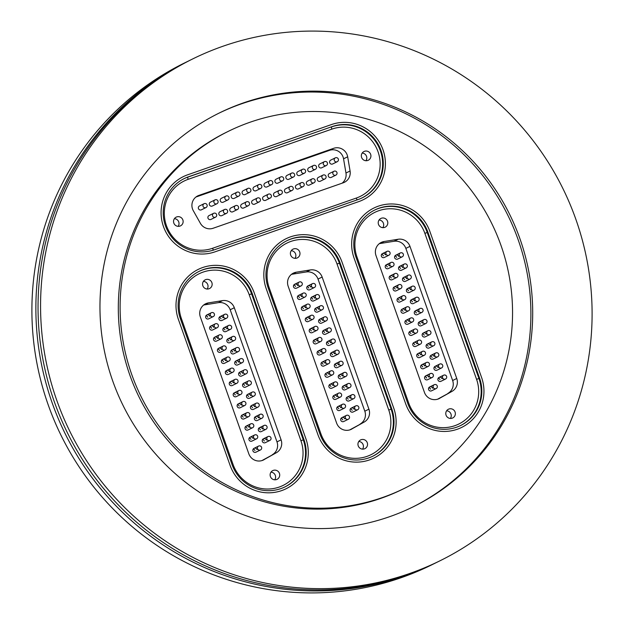 <?xml version="1.0" encoding="UTF-8"?>
<svg xmlns="http://www.w3.org/2000/svg" width="624" height="624" viewBox="0 0 624 624"><rect width="100%" height="100%" fill="white"/><g stroke="black" fill="none" stroke-linecap="round" stroke-linejoin="round"><path stroke-width="0.94" d="M436.34 562.575A279.731 274.802 -116.2 0 1 435.263 563.113A279.731 274.802 -116.2 0 1 52.151 402.839A279.731 274.802 -116.2 0 1 188.019 61.246A279.731 274.802 -116.2 0 1 189.103 60.715M383.027 149.838A40.888 40.162 63.8 0 0 331.461 124.558L187.746 174.767A40.888 40.162 63.8 0 0 183.316 176.623A40.888 40.162 63.8 0 0 164.346 228.829A40.888 40.162 63.8 0 0 215.03 251.831L358.745 201.614A40.888 40.162 63.8 0 0 363.168 199.766A40.888 40.162 63.8 0 0 383.027 149.838M131.695 374.377A199.04 195.53 -116.2 0 1 228.368 131.313A199.04 195.53 -116.2 0 1 500.971 245.357A199.04 195.53 -116.2 0 1 404.297 488.413A199.04 195.53 -116.2 0 1 131.695 374.377M404.297 488.413L402.488 489.302A199.04 195.53 -116.2 0 1 129.893 375.266A199.04 195.53 -116.2 0 1 226.567 132.202L228.368 131.313M218.431 113.428A219.484 215.608 -116.2 0 1 518.123 239.624A219.484 215.608 -116.2 0 1 412.425 507.195M519.932 238.735A219.484 215.608 -116.2 0 1 413.33 506.75A219.484 215.608 -116.2 0 1 112.733 380.999A219.484 215.608 -116.2 0 1 219.336 112.975A219.484 215.608 -116.2 0 1 519.932 238.735M56.846 400.53A279.731 274.802 -116.2 0 1 192.707 58.929A279.731 274.802 -116.2 0 1 575.819 219.203A279.731 274.802 -116.2 0 1 439.951 560.804A279.731 274.802 -116.2 0 1 56.846 400.53M439.951 560.804L437.424 562.045A279.731 274.802 -116.2 0 1 54.319 401.77A279.731 274.802 -116.2 0 1 190.18 60.177L192.707 58.929M435.263 563.113L431.293 565.071A279.731 274.802 -116.2 0 1 48.181 404.797A279.731 274.802 -116.2 0 1 184.049 63.196L188.019 61.246M230.077 465.332A40.888 40.162 63.8 0 0 286.065 488.756A40.888 40.162 63.8 0 0 305.924 438.836L254.225 292.828A40.888 40.162 63.8 0 0 198.229 269.404A40.888 40.162 63.8 0 0 178.37 319.324L230.077 465.332L178.37 319.324A40.888 40.162 -116.2 0 1 198.229 269.404A40.888 40.162 -116.2 0 1 254.225 292.828L305.924 438.836A40.888 40.162 -116.2 0 1 286.065 488.756A40.888 40.162 -116.2 0 1 230.077 465.332M317.905 434.647A40.888 40.162 63.8 0 0 373.893 458.071A40.888 40.162 63.8 0 0 393.752 408.151L342.046 262.142A40.888 40.162 63.8 0 0 286.057 238.719A40.888 40.162 63.8 0 0 266.198 288.639L317.905 434.647L266.198 288.639A40.888 40.162 -116.2 0 1 286.057 238.719A40.888 40.162 -116.2 0 1 342.046 262.142L393.752 408.151A40.888 40.162 -116.2 0 1 373.893 458.071A40.888 40.162 -116.2 0 1 317.905 434.647M405.733 403.962A40.888 40.162 63.8 0 0 461.721 427.385A40.888 40.162 63.8 0 0 481.58 377.465L429.874 231.457A40.888 40.162 63.8 0 0 373.885 208.034A40.888 40.162 63.8 0 0 354.026 257.954L405.733 403.962L354.026 257.954A40.888 40.162 -116.2 0 1 373.885 208.034A40.888 40.162 -116.2 0 1 429.874 231.457L481.58 377.465A40.888 40.162 -116.2 0 1 461.721 427.385A40.888 40.162 -116.2 0 1 405.733 403.962M438.173 378.238A2.153 2.114 -116.2 0 1 439.967 379.673M441.987 378.674A2.153 2.114 63.8 0 0 439.039 377.442A2.153 2.114 63.8 0 0 437.993 380.071A2.153 2.114 63.8 0 0 440.942 381.303L445.52 379.049A2.153 2.114 -116.2 0 1 442.962 378.487A2.153 2.114 -116.2 0 1 443.625 375.188A2.153 2.114 -116.2 0 1 446.183 375.749M434.242 367.13A2.153 2.114 -116.2 0 1 436.028 368.558M438.048 367.567A2.153 2.114 63.8 0 0 435.1 366.335A2.153 2.114 63.8 0 0 434.054 368.963A2.153 2.114 63.8 0 0 437.003 370.196L441.589 367.934A2.153 2.114 -116.2 0 1 439.023 367.372A2.153 2.114 -116.2 0 1 439.686 364.073A2.153 2.114 -116.2 0 1 442.252 364.634M430.303 356.015A2.153 2.114 -116.2 0 1 432.097 357.451M434.117 356.452A2.153 2.114 63.8 0 0 431.168 355.22A2.153 2.114 63.8 0 0 430.123 357.848A2.153 2.114 63.8 0 0 433.072 359.081L437.65 356.819A2.153 2.114 -116.2 0 1 435.092 356.257A2.153 2.114 -116.2 0 1 435.755 352.958A2.153 2.114 -116.2 0 1 438.313 353.519M426.371 344.9A2.153 2.114 -116.2 0 1 428.158 346.336M430.178 345.337A2.153 2.114 63.8 0 0 427.229 344.105A2.153 2.114 63.8 0 0 426.184 346.733A2.153 2.114 63.8 0 0 429.133 347.966L433.719 345.712A2.153 2.114 -116.2 0 1 431.153 345.15A2.153 2.114 -116.2 0 1 431.816 341.851A2.153 2.114 -116.2 0 1 434.382 342.404M422.432 333.785A2.153 2.114 -116.2 0 1 424.226 335.221M426.247 334.23A2.153 2.114 63.8 0 0 423.298 332.998A2.153 2.114 63.8 0 0 422.253 335.618A2.153 2.114 63.8 0 0 425.201 336.851L429.78 334.597A2.153 2.114 -116.2 0 1 427.222 334.035A2.153 2.114 -116.2 0 1 427.885 330.736A2.153 2.114 -116.2 0 1 430.443 331.297M394.883 255.996A2.153 2.114 -116.2 0 1 396.677 257.431M398.697 256.441A2.153 2.114 63.8 0 0 395.749 255.208A2.153 2.114 63.8 0 0 394.703 257.829A2.153 2.114 63.8 0 0 397.652 259.061L402.238 256.807A2.153 2.114 -116.2 0 1 399.672 256.246A2.153 2.114 -116.2 0 1 400.335 252.946A2.153 2.114 -116.2 0 1 402.901 253.508M398.822 267.111A2.153 2.114 -116.2 0 1 400.608 268.546M402.636 267.548A2.153 2.114 63.8 0 0 399.688 266.315A2.153 2.114 63.8 0 0 398.642 268.944A2.153 2.114 63.8 0 0 401.591 270.176L406.169 267.922A2.153 2.114 -116.2 0 1 403.611 267.361A2.153 2.114 -116.2 0 1 404.274 264.061A2.153 2.114 -116.2 0 1 406.832 264.623M402.753 278.226A2.153 2.114 -116.2 0 1 404.547 279.661M406.567 278.663A2.153 2.114 63.8 0 0 403.619 277.43A2.153 2.114 63.8 0 0 402.574 280.059A2.153 2.114 63.8 0 0 405.522 281.291L410.108 279.029A2.153 2.114 -116.2 0 1 407.542 278.476A2.153 2.114 -116.2 0 1 408.205 275.168A2.153 2.114 -116.2 0 1 410.771 275.73M406.692 289.341A2.153 2.114 -116.2 0 1 408.478 290.768M410.506 289.778A2.153 2.114 63.8 0 0 407.558 288.545A2.153 2.114 63.8 0 0 406.513 291.174A2.153 2.114 63.8 0 0 409.461 292.406L414.04 290.144A2.153 2.114 -116.2 0 1 411.481 289.583A2.153 2.114 -116.2 0 1 412.144 286.283A2.153 2.114 -116.2 0 1 414.703 286.845M410.631 300.448A2.153 2.114 -116.2 0 1 412.417 301.883M414.437 300.885A2.153 2.114 63.8 0 0 411.489 299.653A2.153 2.114 63.8 0 0 410.444 302.281A2.153 2.114 63.8 0 0 413.392 303.514L417.979 301.259A2.153 2.114 -116.2 0 1 415.412 300.698A2.153 2.114 -116.2 0 1 416.075 297.398A2.153 2.114 -116.2 0 1 418.642 297.96M414.562 311.563A2.153 2.114 -116.2 0 1 416.356 312.998M418.376 312A2.153 2.114 63.8 0 0 415.428 310.768A2.153 2.114 63.8 0 0 414.383 313.396A2.153 2.114 63.8 0 0 417.331 314.629L421.91 312.367A2.153 2.114 -116.2 0 1 419.351 311.813A2.153 2.114 -116.2 0 1 420.014 308.513A2.153 2.114 -116.2 0 1 422.573 309.067M418.501 322.678A2.153 2.114 -116.2 0 1 420.287 324.113M422.308 323.115A2.153 2.114 63.8 0 0 419.359 321.883A2.153 2.114 63.8 0 0 418.314 324.511A2.153 2.114 63.8 0 0 421.262 325.744L425.849 323.482A2.153 2.114 -116.2 0 1 423.283 322.92A2.153 2.114 -116.2 0 1 423.946 319.621A2.153 2.114 -116.2 0 1 426.512 320.182M428.805 387.754A2.153 2.114 -116.2 0 1 430.591 389.189M432.611 388.198A2.153 2.114 63.8 0 0 429.671 386.966A2.153 2.114 63.8 0 0 428.626 389.587A2.153 2.114 63.8 0 0 431.566 390.819L436.153 388.565A2.153 2.114 -116.2 0 1 433.079 386.537A2.153 2.114 -116.2 0 1 436.262 384.79M424.866 376.646A2.153 2.114 -116.2 0 1 426.66 378.082M428.68 377.083A2.153 2.114 63.8 0 0 425.732 375.851A2.153 2.114 63.8 0 0 424.687 378.479A2.153 2.114 63.8 0 0 427.635 379.712L432.221 377.45A2.153 2.114 -116.2 0 1 429.148 375.43A2.153 2.114 -116.2 0 1 432.331 373.682M420.935 365.531A2.153 2.114 -116.2 0 1 422.721 366.967M424.741 365.968A2.153 2.114 63.8 0 0 421.801 364.736A2.153 2.114 63.8 0 0 420.755 367.364A2.153 2.114 63.8 0 0 423.696 368.597L428.282 366.343A2.153 2.114 -116.2 0 1 425.209 364.315A2.153 2.114 -116.2 0 1 428.392 362.567M416.996 354.416A2.153 2.114 -116.2 0 1 418.79 355.852M420.81 354.853A2.153 2.114 63.8 0 0 417.862 353.621A2.153 2.114 63.8 0 0 416.816 356.249A2.153 2.114 63.8 0 0 419.765 357.482L424.351 355.228A2.153 2.114 -116.2 0 1 421.278 353.2A2.153 2.114 -116.2 0 1 424.46 351.452M413.065 343.309A2.153 2.114 -116.2 0 1 414.851 344.737M416.871 343.746A2.153 2.114 63.8 0 0 413.93 342.514A2.153 2.114 63.8 0 0 412.885 345.142A2.153 2.114 63.8 0 0 415.826 346.375L420.412 344.113A2.153 2.114 -116.2 0 1 417.339 342.092A2.153 2.114 -116.2 0 1 420.521 340.345M409.126 332.194A2.153 2.114 -116.2 0 1 410.92 333.629M412.94 332.631A2.153 2.114 63.8 0 0 409.991 331.399A2.153 2.114 63.8 0 0 408.946 334.027A2.153 2.114 63.8 0 0 411.895 335.26L416.481 332.998A2.153 2.114 -116.2 0 1 413.408 330.977A2.153 2.114 -116.2 0 1 416.59 329.23M381.584 254.405A2.153 2.114 -116.2 0 1 383.37 255.84M385.39 254.842A2.153 2.114 63.8 0 0 382.442 253.609A2.153 2.114 63.8 0 0 381.397 256.238A2.153 2.114 63.8 0 0 384.345 257.47L388.931 255.208A2.153 2.114 -116.2 0 1 385.858 253.188A2.153 2.114 -116.2 0 1 389.041 251.441M385.515 265.52A2.153 2.114 -116.2 0 1 387.309 266.947M389.329 265.957A2.153 2.114 63.8 0 0 386.381 264.724A2.153 2.114 63.8 0 0 385.336 267.353A2.153 2.114 63.8 0 0 388.284 268.585L392.87 266.323A2.153 2.114 -116.2 0 1 389.797 264.303A2.153 2.114 -116.2 0 1 392.98 262.556M389.454 276.627A2.153 2.114 -116.2 0 1 391.24 278.062M393.26 277.072A2.153 2.114 63.8 0 0 390.32 275.831A2.153 2.114 63.8 0 0 389.275 278.46A2.153 2.114 63.8 0 0 392.215 279.692L396.802 277.438A2.153 2.114 -116.2 0 1 393.728 275.41A2.153 2.114 -116.2 0 1 396.911 273.663M393.385 287.742A2.153 2.114 -116.2 0 1 395.179 289.177M397.199 288.179A2.153 2.114 63.8 0 0 394.251 286.946A2.153 2.114 63.8 0 0 393.206 289.575A2.153 2.114 63.8 0 0 396.154 290.807L400.741 288.553A2.153 2.114 -116.2 0 1 397.667 286.525A2.153 2.114 -116.2 0 1 400.85 284.778M397.324 298.857A2.153 2.114 -116.2 0 1 399.11 300.292M401.131 299.294A2.153 2.114 63.8 0 0 398.19 298.061A2.153 2.114 63.8 0 0 397.145 300.69A2.153 2.114 63.8 0 0 400.085 301.922L404.672 299.66A2.153 2.114 -116.2 0 1 401.599 297.64A2.153 2.114 -116.2 0 1 404.781 295.893M401.255 309.964A2.153 2.114 -116.2 0 1 403.049 311.399M405.07 310.409A2.153 2.114 63.8 0 0 402.121 309.176A2.153 2.114 63.8 0 0 401.076 311.797A2.153 2.114 63.8 0 0 404.024 313.037L408.611 310.775A2.153 2.114 -116.2 0 1 405.538 308.747A2.153 2.114 -116.2 0 1 408.72 307M405.194 321.079A2.153 2.114 -116.2 0 1 406.981 322.514M409.001 321.516A2.153 2.114 63.8 0 0 406.06 320.284A2.153 2.114 63.8 0 0 405.015 322.912A2.153 2.114 63.8 0 0 407.956 324.145L412.542 321.89A2.153 2.114 -116.2 0 1 409.469 319.862A2.153 2.114 -116.2 0 1 412.651 318.115M455.083 412.019A4.859 4.774 63.8 0 0 448.422 409.235A4.859 4.774 63.8 0 0 446.059 415.178A4.859 4.774 63.8 0 0 452.72 417.963A4.859 4.774 63.8 0 0 455.083 412.019M450.395 418.439A4.859 4.774 63.8 0 0 446.628 410.787M387.52 221.239A4.859 4.774 63.8 0 0 380.866 218.455A4.859 4.774 63.8 0 0 378.503 224.39A4.859 4.774 63.8 0 0 385.164 227.183A4.859 4.774 63.8 0 0 387.52 221.239M382.84 227.659A4.859 4.774 63.8 0 0 379.072 220.007M398.182 239.249L384.173 241.496L380.055 243.524L394.064 241.277L398.182 239.249A10.756 10.569 -116.2 0 1 409.968 246.355L405.85 248.383L452.642 380.507L456.752 378.479L409.968 246.355M456.752 378.479A10.756 10.569 -116.2 0 1 452.041 391.349L437.58 399.22M438.656 398.83L452.041 391.349M439.702 398.315A10.756 10.569 -116.2 0 1 424.453 392.418L375.991 255.575A10.756 10.569 -116.2 0 1 384.173 241.496M479.583 378.16A38.735 38.048 -116.2 0 1 460.769 425.459A38.735 38.048 -116.2 0 1 407.722 403.268L356.023 257.26A38.735 38.048 -116.2 0 1 374.837 209.96A38.735 38.048 -116.2 0 1 427.877 232.151L479.583 378.16L478.936 378.479A38.735 38.048 -116.2 0 1 460.442 425.615M405.85 248.383A10.756 10.569 63.8 0 0 394.064 241.277M380.055 243.524A10.756 10.569 63.8 0 0 379.275 243.68M447.923 393.377A10.756 10.569 63.8 0 0 452.642 380.507M210.717 219.523A2.153 2.114 63.8 0 0 210.951 219.43L215.53 217.168A2.153 2.114 -116.2 0 1 213.205 213.587A2.153 2.114 -116.2 0 1 213.634 213.307L209.048 215.569A2.153 2.114 63.8 0 0 208.049 218.314A2.153 2.114 63.8 0 0 210.717 219.523M221.653 215.701A2.153 2.114 63.8 0 0 221.887 215.608L226.473 213.346A2.153 2.114 -116.2 0 1 224.141 209.765A2.153 2.114 -116.2 0 1 224.57 209.485L219.983 211.747A2.153 2.114 63.8 0 0 218.985 214.492A2.153 2.114 63.8 0 0 221.653 215.701M232.596 211.879A2.153 2.114 63.8 0 0 232.822 211.786L237.409 209.524A2.153 2.114 -116.2 0 1 235.084 205.943A2.153 2.114 -116.2 0 1 235.505 205.663L230.927 207.925A2.153 2.114 63.8 0 0 229.928 210.67A2.153 2.114 63.8 0 0 232.596 211.879M243.532 208.057A2.153 2.114 63.8 0 0 243.766 207.964L248.344 205.702A2.153 2.114 -116.2 0 1 246.02 202.121A2.153 2.114 -116.2 0 1 246.449 201.841L241.862 204.103A2.153 2.114 63.8 0 0 240.864 206.848A2.153 2.114 63.8 0 0 243.532 208.057M254.467 204.235A2.153 2.114 63.8 0 0 254.701 204.142L259.288 201.88A2.153 2.114 -116.2 0 1 256.955 198.299A2.153 2.114 -116.2 0 1 257.384 198.019L252.798 200.281A2.153 2.114 63.8 0 0 251.8 203.026A2.153 2.114 63.8 0 0 254.467 204.235M331.04 177.489A2.153 2.114 63.8 0 0 331.274 177.388L335.852 175.133A2.153 2.114 -116.2 0 1 333.528 171.553A2.153 2.114 -116.2 0 1 333.957 171.272L329.371 173.527A2.153 2.114 63.8 0 0 328.372 176.28A2.153 2.114 63.8 0 0 331.04 177.489M320.096 181.311A2.153 2.114 63.8 0 0 320.33 181.21L324.917 178.955A2.153 2.114 -116.2 0 1 322.585 175.375A2.153 2.114 -116.2 0 1 323.014 175.094L318.427 177.349A2.153 2.114 63.8 0 0 317.429 180.094A2.153 2.114 63.8 0 0 320.096 181.311M309.161 185.133A2.153 2.114 63.8 0 0 309.395 185.032L313.981 182.777A2.153 2.114 -116.2 0 1 311.649 179.197A2.153 2.114 -116.2 0 1 312.078 178.916L307.492 181.171A2.153 2.114 63.8 0 0 306.493 183.916A2.153 2.114 63.8 0 0 309.161 185.133M298.225 188.955A2.153 2.114 63.8 0 0 298.459 188.854L303.038 186.599A2.153 2.114 -116.2 0 1 300.713 183.019A2.153 2.114 -116.2 0 1 301.135 182.738L296.556 184.993A2.153 2.114 63.8 0 0 295.558 187.738A2.153 2.114 63.8 0 0 298.225 188.955M287.282 192.777A2.153 2.114 63.8 0 0 287.516 192.676L292.102 190.421A2.153 2.114 -116.2 0 1 289.77 186.841A2.153 2.114 -116.2 0 1 290.199 186.56L285.613 188.815A2.153 2.114 63.8 0 0 284.614 191.56A2.153 2.114 63.8 0 0 287.282 192.777M276.346 196.599A2.153 2.114 63.8 0 0 276.58 196.498L281.167 194.236A2.153 2.114 -116.2 0 1 278.834 190.655A2.153 2.114 -116.2 0 1 279.263 190.382L274.677 192.637A2.153 2.114 63.8 0 0 273.679 195.382A2.153 2.114 63.8 0 0 276.346 196.599M265.411 200.413A2.153 2.114 63.8 0 0 265.645 200.32L270.223 198.058A2.153 2.114 -116.2 0 1 267.899 194.477A2.153 2.114 -116.2 0 1 268.32 194.197L263.741 196.459A2.153 2.114 63.8 0 0 262.743 199.204A2.153 2.114 63.8 0 0 265.411 200.413M201.17 209.921A2.153 2.114 63.8 0 0 201.404 209.82L205.982 207.566A2.153 2.114 -116.2 0 1 203.198 204.532A2.153 2.114 -116.2 0 1 204.079 203.705L199.501 205.959A2.153 2.114 63.8 0 0 198.502 208.705A2.153 2.114 63.8 0 0 201.17 209.921M212.105 206.099A2.153 2.114 63.8 0 0 212.339 205.998L216.926 203.744A2.153 2.114 -116.2 0 1 214.133 200.71A2.153 2.114 -116.2 0 1 215.023 199.883L210.436 202.137A2.153 2.114 63.8 0 0 209.438 204.883A2.153 2.114 63.8 0 0 212.105 206.099M223.041 202.277A2.153 2.114 63.8 0 0 223.275 202.176L227.861 199.922A2.153 2.114 -116.2 0 1 225.077 196.888A2.153 2.114 -116.2 0 1 225.958 196.061L221.372 198.315A2.153 2.114 63.8 0 0 220.373 201.061A2.153 2.114 63.8 0 0 223.041 202.277M233.984 198.455A2.153 2.114 63.8 0 0 234.218 198.354L238.797 196.1A2.153 2.114 -116.2 0 1 236.012 193.066A2.153 2.114 -116.2 0 1 236.902 192.239L232.315 194.493A2.153 2.114 63.8 0 0 231.317 197.239A2.153 2.114 63.8 0 0 233.984 198.455M244.92 194.633A2.153 2.114 63.8 0 0 245.154 194.532L249.74 192.278A2.153 2.114 -116.2 0 1 246.948 189.244A2.153 2.114 -116.2 0 1 247.837 188.417L243.251 190.671A2.153 2.114 63.8 0 0 242.252 193.424A2.153 2.114 63.8 0 0 244.92 194.633M255.863 190.811A2.153 2.114 63.8 0 0 256.09 190.71L260.676 188.456A2.153 2.114 -116.2 0 1 257.891 185.422A2.153 2.114 -116.2 0 1 258.773 184.595L254.194 186.849A2.153 2.114 63.8 0 0 253.196 189.602A2.153 2.114 63.8 0 0 255.863 190.811M332.428 164.057A2.153 2.114 63.8 0 0 332.662 163.964L337.249 161.702A2.153 2.114 -116.2 0 1 334.456 158.675A2.153 2.114 -116.2 0 1 335.345 157.841L330.759 160.103A2.153 2.114 63.8 0 0 329.761 162.848A2.153 2.114 63.8 0 0 332.428 164.057M321.493 167.879A2.153 2.114 63.8 0 0 321.727 167.778L326.305 165.524A2.153 2.114 -116.2 0 1 323.521 162.497A2.153 2.114 -116.2 0 1 324.402 161.663L319.823 163.925A2.153 2.114 63.8 0 0 318.825 166.67A2.153 2.114 63.8 0 0 321.493 167.879M310.549 171.701A2.153 2.114 63.8 0 0 310.783 171.6L315.37 169.346A2.153 2.114 -116.2 0 1 312.585 166.312A2.153 2.114 -116.2 0 1 313.466 165.485L308.88 167.747A2.153 2.114 63.8 0 0 307.882 170.492A2.153 2.114 63.8 0 0 310.549 171.701M299.614 175.523A2.153 2.114 63.8 0 0 299.848 175.422L304.434 173.168A2.153 2.114 -116.2 0 1 301.642 170.134A2.153 2.114 -116.2 0 1 302.531 169.307L297.944 171.561A2.153 2.114 63.8 0 0 296.946 174.314A2.153 2.114 63.8 0 0 299.614 175.523M288.678 179.345A2.153 2.114 63.8 0 0 288.904 179.244L293.491 176.99A2.153 2.114 -116.2 0 1 290.706 173.956A2.153 2.114 -116.2 0 1 291.587 173.129L287.009 175.383A2.153 2.114 63.8 0 0 286.01 178.136A2.153 2.114 63.8 0 0 288.678 179.345M277.735 183.167A2.153 2.114 63.8 0 0 277.969 183.066L282.555 180.812A2.153 2.114 -116.2 0 1 279.763 177.778A2.153 2.114 -116.2 0 1 280.652 176.951L276.065 179.205A2.153 2.114 63.8 0 0 275.067 181.958A2.153 2.114 63.8 0 0 277.735 183.167M266.799 186.989A2.153 2.114 63.8 0 0 267.033 186.888L271.612 184.634A2.153 2.114 -116.2 0 1 268.827 181.6A2.153 2.114 -116.2 0 1 269.716 180.773L265.13 183.027A2.153 2.114 63.8 0 0 264.131 185.78A2.153 2.114 63.8 0 0 266.799 186.989M179.962 226.083A4.859 4.774 63.8 0 0 182.746 219.648A4.859 4.774 63.8 0 0 176.194 217.136A4.859 4.774 63.8 0 0 173.932 223.345A4.859 4.774 63.8 0 0 179.962 226.083M178.168 226.34A4.859 4.774 63.8 0 0 174.4 218.681M367.754 160.469A4.859 4.774 63.8 0 0 370.539 154.042A4.859 4.774 63.8 0 0 363.979 151.523A4.859 4.774 63.8 0 0 361.725 157.732A4.859 4.774 63.8 0 0 367.754 160.469M365.96 160.727A4.859 4.774 63.8 0 0 362.185 153.075M350.08 170.992L347.669 156.796L343.551 158.824L345.969 173.02L350.08 170.992A10.756 10.569 -116.2 0 1 343.223 182.801L213.166 228.244A10.756 10.569 -116.2 0 1 200.374 223.298L193.307 210.725A10.756 10.569 -116.2 0 1 198.923 195.39L196.661 196.505M195.944 197.02L329.511 150.361L333.622 148.333L198.923 195.39M333.622 148.333A10.756 10.569 -116.2 0 1 347.669 156.796M215.03 251.831A40.888 40.162 -116.2 0 1 164.346 228.829A40.888 40.162 -116.2 0 1 183.316 176.623A40.888 40.162 -116.2 0 1 187.746 174.767L331.461 124.558A40.888 40.162 -116.2 0 1 382.145 147.56A40.888 40.162 -116.2 0 1 363.168 199.766A40.888 40.162 -116.2 0 1 358.745 201.614L215.03 251.831M214.313 249.803A38.735 38.048 -116.2 0 1 166.296 228.01A38.735 38.048 -116.2 0 1 184.267 178.558A38.735 38.048 -116.2 0 1 188.464 176.795L332.179 126.586A38.735 38.048 -116.2 0 1 380.195 148.379A38.735 38.048 -116.2 0 1 362.216 197.831A38.735 38.048 -116.2 0 1 358.028 199.586L214.313 249.803M342.092 183.199A10.756 10.569 63.8 0 0 345.969 173.02M343.551 158.824A10.756 10.569 63.8 0 0 329.511 150.361M350.345 408.923A2.153 2.114 -116.2 0 1 352.139 410.358M354.159 409.36A2.153 2.114 63.8 0 0 351.211 408.127A2.153 2.114 63.8 0 0 350.165 410.756A2.153 2.114 63.8 0 0 353.114 411.988L357.7 409.734A2.153 2.114 -116.2 0 1 355.134 409.172A2.153 2.114 -116.2 0 1 355.797 405.873A2.153 2.114 -116.2 0 1 358.355 406.435M346.414 397.816A2.153 2.114 -116.2 0 1 348.2 399.243M350.22 398.252A2.153 2.114 63.8 0 0 347.279 397.02A2.153 2.114 63.8 0 0 346.234 399.649A2.153 2.114 63.8 0 0 349.175 400.881L353.761 398.619A2.153 2.114 -116.2 0 1 351.195 398.057A2.153 2.114 -116.2 0 1 351.858 394.758A2.153 2.114 -116.2 0 1 354.424 395.32M342.475 386.701A2.153 2.114 -116.2 0 1 344.269 388.136M346.289 387.137A2.153 2.114 63.8 0 0 343.34 385.905A2.153 2.114 63.8 0 0 342.295 388.534A2.153 2.114 63.8 0 0 345.244 389.766L349.83 387.504A2.153 2.114 -116.2 0 1 347.264 386.942A2.153 2.114 -116.2 0 1 347.927 383.643A2.153 2.114 -116.2 0 1 350.485 384.205M338.543 375.586A2.153 2.114 -116.2 0 1 340.33 377.021M342.35 376.022A2.153 2.114 63.8 0 0 339.409 374.79A2.153 2.114 63.8 0 0 338.364 377.419A2.153 2.114 63.8 0 0 341.305 378.651L345.891 376.397A2.153 2.114 -116.2 0 1 343.325 375.835A2.153 2.114 -116.2 0 1 343.988 372.536A2.153 2.114 -116.2 0 1 346.554 373.09M334.604 364.471A2.153 2.114 -116.2 0 1 336.398 365.906M338.419 364.915A2.153 2.114 63.8 0 0 335.47 363.683A2.153 2.114 63.8 0 0 334.425 366.304A2.153 2.114 63.8 0 0 337.373 367.536L341.96 365.282A2.153 2.114 -116.2 0 1 339.394 364.72A2.153 2.114 -116.2 0 1 340.057 361.421A2.153 2.114 -116.2 0 1 342.615 361.982M307.063 286.681A2.153 2.114 -116.2 0 1 308.849 288.116M310.869 287.126A2.153 2.114 63.8 0 0 307.921 285.893A2.153 2.114 63.8 0 0 306.875 288.514A2.153 2.114 63.8 0 0 309.824 289.747L314.41 287.492A2.153 2.114 -116.2 0 1 311.844 286.931A2.153 2.114 -116.2 0 1 312.507 283.631A2.153 2.114 -116.2 0 1 315.073 284.193M310.994 297.796A2.153 2.114 -116.2 0 1 312.788 299.231M314.808 298.233A2.153 2.114 63.8 0 0 311.86 297.001A2.153 2.114 63.8 0 0 310.814 299.629A2.153 2.114 63.8 0 0 313.763 300.862L318.349 298.607A2.153 2.114 -116.2 0 1 315.783 298.046A2.153 2.114 -116.2 0 1 316.446 294.746A2.153 2.114 -116.2 0 1 319.004 295.308M314.933 308.911A2.153 2.114 -116.2 0 1 316.719 310.346M318.739 309.348A2.153 2.114 63.8 0 0 315.791 308.116A2.153 2.114 63.8 0 0 314.746 310.744A2.153 2.114 63.8 0 0 317.694 311.977L322.28 309.715A2.153 2.114 -116.2 0 1 319.714 309.161A2.153 2.114 -116.2 0 1 320.377 305.854A2.153 2.114 -116.2 0 1 322.943 306.415M318.864 320.026A2.153 2.114 -116.2 0 1 320.658 321.454M322.678 320.463A2.153 2.114 63.8 0 0 319.73 319.231A2.153 2.114 63.8 0 0 318.685 321.859A2.153 2.114 63.8 0 0 321.633 323.092L326.219 320.83A2.153 2.114 -116.2 0 1 323.653 320.268A2.153 2.114 -116.2 0 1 324.316 316.969A2.153 2.114 -116.2 0 1 326.875 317.53M322.803 331.133A2.153 2.114 -116.2 0 1 324.589 332.569M326.609 331.57A2.153 2.114 63.8 0 0 323.669 330.338A2.153 2.114 63.8 0 0 322.624 332.966A2.153 2.114 63.8 0 0 325.564 334.199L330.151 331.945A2.153 2.114 -116.2 0 1 327.584 331.383A2.153 2.114 -116.2 0 1 328.247 328.084A2.153 2.114 -116.2 0 1 330.814 328.645M326.734 342.248A2.153 2.114 -116.2 0 1 328.528 343.684M330.548 342.685A2.153 2.114 63.8 0 0 327.6 341.453A2.153 2.114 63.8 0 0 326.555 344.081A2.153 2.114 63.8 0 0 329.503 345.314L334.09 343.052A2.153 2.114 -116.2 0 1 331.523 342.498A2.153 2.114 -116.2 0 1 332.186 339.199A2.153 2.114 -116.2 0 1 334.745 339.752M330.673 353.363A2.153 2.114 -116.2 0 1 332.459 354.799M334.48 353.8A2.153 2.114 63.8 0 0 331.539 352.568A2.153 2.114 63.8 0 0 330.494 355.196A2.153 2.114 63.8 0 0 333.434 356.429L338.021 354.167A2.153 2.114 -116.2 0 1 335.455 353.605A2.153 2.114 -116.2 0 1 336.118 350.306A2.153 2.114 -116.2 0 1 338.684 350.867M340.977 418.439A2.153 2.114 -116.2 0 1 342.763 419.874M344.791 418.883A2.153 2.114 63.8 0 0 341.843 417.651A2.153 2.114 63.8 0 0 340.798 420.272A2.153 2.114 63.8 0 0 343.746 421.504L348.325 419.25A2.153 2.114 -116.2 0 1 345.259 417.222A2.153 2.114 -116.2 0 1 348.442 415.475M337.038 407.332A2.153 2.114 -116.2 0 1 338.832 408.767M340.852 407.768A2.153 2.114 63.8 0 0 337.904 406.536A2.153 2.114 63.8 0 0 336.859 409.165A2.153 2.114 63.8 0 0 339.807 410.397L344.393 408.135A2.153 2.114 -116.2 0 1 341.32 406.115A2.153 2.114 -116.2 0 1 344.503 404.368M333.107 396.217A2.153 2.114 -116.2 0 1 334.893 397.652M336.921 396.653A2.153 2.114 63.8 0 0 333.973 395.421A2.153 2.114 63.8 0 0 332.927 398.05A2.153 2.114 63.8 0 0 335.876 399.282L340.454 397.028A2.153 2.114 -116.2 0 1 337.389 395A2.153 2.114 -116.2 0 1 340.571 393.253M329.168 385.102A2.153 2.114 -116.2 0 1 330.962 386.537M332.982 385.538A2.153 2.114 63.8 0 0 330.034 384.306A2.153 2.114 63.8 0 0 328.988 386.935A2.153 2.114 63.8 0 0 331.937 388.167L336.523 385.913A2.153 2.114 -116.2 0 1 333.45 383.885A2.153 2.114 -116.2 0 1 336.632 382.138M325.237 373.994A2.153 2.114 -116.2 0 1 327.023 375.422M329.051 374.431A2.153 2.114 63.8 0 0 326.102 373.199A2.153 2.114 63.8 0 0 325.057 375.827A2.153 2.114 63.8 0 0 328.006 377.06L332.584 374.798A2.153 2.114 -116.2 0 1 329.519 372.778A2.153 2.114 -116.2 0 1 332.701 371.03M321.298 362.879A2.153 2.114 -116.2 0 1 323.092 364.315M325.112 363.316A2.153 2.114 63.8 0 0 322.163 362.084A2.153 2.114 63.8 0 0 321.118 364.712A2.153 2.114 63.8 0 0 324.067 365.945L328.653 363.683A2.153 2.114 -116.2 0 1 325.58 361.663A2.153 2.114 -116.2 0 1 328.762 359.915M293.756 285.09A2.153 2.114 -116.2 0 1 295.542 286.525M297.562 285.527A2.153 2.114 63.8 0 0 294.622 284.294A2.153 2.114 63.8 0 0 293.576 286.923A2.153 2.114 63.8 0 0 296.517 288.155L301.103 285.893A2.153 2.114 -116.2 0 1 298.03 283.873A2.153 2.114 -116.2 0 1 301.213 282.126M297.687 296.205A2.153 2.114 -116.2 0 1 299.481 297.632M301.501 296.642A2.153 2.114 63.8 0 0 298.553 295.409A2.153 2.114 63.8 0 0 297.508 298.038A2.153 2.114 63.8 0 0 300.456 299.27L305.042 297.008A2.153 2.114 -116.2 0 1 301.969 294.988A2.153 2.114 -116.2 0 1 305.152 293.241M301.626 307.312A2.153 2.114 -116.2 0 1 303.412 308.747M305.432 307.757A2.153 2.114 63.8 0 0 302.492 306.517A2.153 2.114 63.8 0 0 301.447 309.145A2.153 2.114 63.8 0 0 304.395 310.378L308.974 308.123A2.153 2.114 -116.2 0 1 305.9 306.095A2.153 2.114 -116.2 0 1 309.083 304.348M305.557 318.427A2.153 2.114 -116.2 0 1 307.351 319.862M309.371 318.864A2.153 2.114 63.8 0 0 306.423 317.632A2.153 2.114 63.8 0 0 305.378 320.26A2.153 2.114 63.8 0 0 308.326 321.493L312.913 319.238A2.153 2.114 -116.2 0 1 309.839 317.21A2.153 2.114 -116.2 0 1 313.022 315.463M309.496 329.542A2.153 2.114 -116.2 0 1 311.282 330.977M313.31 329.979A2.153 2.114 63.8 0 0 310.362 328.747A2.153 2.114 63.8 0 0 309.317 331.375A2.153 2.114 63.8 0 0 312.265 332.608L316.844 330.346A2.153 2.114 -116.2 0 1 313.771 328.325A2.153 2.114 -116.2 0 1 316.953 326.578M313.427 340.649A2.153 2.114 -116.2 0 1 315.221 342.085M317.242 341.094A2.153 2.114 63.8 0 0 314.293 339.862A2.153 2.114 63.8 0 0 313.248 342.482A2.153 2.114 63.8 0 0 316.196 343.723L320.783 341.461A2.153 2.114 -116.2 0 1 317.71 339.433A2.153 2.114 -116.2 0 1 320.892 337.685M317.366 351.764A2.153 2.114 -116.2 0 1 319.153 353.2M321.181 352.201A2.153 2.114 63.8 0 0 318.232 350.969A2.153 2.114 63.8 0 0 317.187 353.597A2.153 2.114 63.8 0 0 320.135 354.83L324.714 352.576A2.153 2.114 -116.2 0 1 321.649 350.548A2.153 2.114 -116.2 0 1 324.831 348.8M367.255 442.705A4.859 4.774 63.8 0 0 360.594 439.92A4.859 4.774 63.8 0 0 358.231 445.864A4.859 4.774 63.8 0 0 364.892 448.648A4.859 4.774 63.8 0 0 367.255 442.705M362.575 449.124A4.859 4.774 63.8 0 0 358.8 441.472M299.699 251.924A4.859 4.774 63.8 0 0 293.038 249.14A4.859 4.774 63.8 0 0 290.675 255.076A4.859 4.774 63.8 0 0 297.336 257.868A4.859 4.774 63.8 0 0 299.699 251.924M295.012 258.344A4.859 4.774 63.8 0 0 291.244 250.692M310.354 269.935L296.345 272.181L292.227 274.209L306.244 271.963L310.354 269.935A10.756 10.569 -116.2 0 1 322.14 277.04L318.022 279.068L364.814 411.193L368.924 409.165L322.14 277.04M368.924 409.165A10.756 10.569 -116.2 0 1 364.213 422.035L349.752 429.905M350.836 429.515L364.213 422.035M351.874 429A10.756 10.569 -116.2 0 1 336.625 423.103L288.171 286.26A10.756 10.569 -116.2 0 1 296.345 272.181M391.755 408.845A38.735 38.048 -116.2 0 1 372.941 456.144A38.735 38.048 -116.2 0 1 319.901 433.953L268.195 287.945A38.735 38.048 -116.2 0 1 287.009 240.646A38.735 38.048 -116.2 0 1 340.057 262.837L391.755 408.845L391.108 409.165A38.735 38.048 -116.2 0 1 372.622 456.3M318.022 279.068A10.756 10.569 63.8 0 0 306.244 271.963M292.227 274.209A10.756 10.569 63.8 0 0 291.447 274.365M360.103 424.063A10.756 10.569 63.8 0 0 364.814 411.193M262.517 439.608A2.153 2.114 -116.2 0 1 264.311 441.043M266.331 440.045A2.153 2.114 63.8 0 0 263.383 438.812A2.153 2.114 63.8 0 0 262.337 441.441A2.153 2.114 63.8 0 0 265.286 442.673L269.872 440.419A2.153 2.114 -116.2 0 1 267.306 439.858A2.153 2.114 -116.2 0 1 267.969 436.558A2.153 2.114 -116.2 0 1 270.535 437.12M258.586 428.501A2.153 2.114 -116.2 0 1 260.372 429.928M262.4 428.938A2.153 2.114 63.8 0 0 259.451 427.705A2.153 2.114 63.8 0 0 258.406 430.334A2.153 2.114 63.8 0 0 261.355 431.566L265.933 429.304A2.153 2.114 -116.2 0 1 263.375 428.743A2.153 2.114 -116.2 0 1 264.03 425.443A2.153 2.114 -116.2 0 1 266.596 426.005M254.647 417.386A2.153 2.114 -116.2 0 1 256.441 418.821M258.461 417.823A2.153 2.114 63.8 0 0 255.512 416.59A2.153 2.114 63.8 0 0 254.467 419.219A2.153 2.114 63.8 0 0 257.416 420.451L262.002 418.189A2.153 2.114 -116.2 0 1 259.436 417.628A2.153 2.114 -116.2 0 1 260.099 414.328A2.153 2.114 -116.2 0 1 262.665 414.89M250.715 406.271A2.153 2.114 -116.2 0 1 252.502 407.706M254.53 406.708A2.153 2.114 63.8 0 0 251.581 405.475A2.153 2.114 63.8 0 0 250.536 408.104A2.153 2.114 63.8 0 0 253.484 409.336L258.063 407.082A2.153 2.114 -116.2 0 1 255.505 406.52A2.153 2.114 -116.2 0 1 256.16 403.221A2.153 2.114 -116.2 0 1 258.726 403.783M246.776 395.156A2.153 2.114 -116.2 0 1 248.57 396.591M250.591 395.6A2.153 2.114 63.8 0 0 247.642 394.368A2.153 2.114 63.8 0 0 246.597 396.989A2.153 2.114 63.8 0 0 249.545 398.221L254.132 395.967A2.153 2.114 -116.2 0 1 251.566 395.405A2.153 2.114 -116.2 0 1 252.229 392.106A2.153 2.114 -116.2 0 1 254.795 392.668M219.235 317.366A2.153 2.114 -116.2 0 1 221.021 318.802M223.041 317.811A2.153 2.114 63.8 0 0 220.1 316.579A2.153 2.114 63.8 0 0 219.055 319.199A2.153 2.114 63.8 0 0 221.996 320.432L226.582 318.178A2.153 2.114 -116.2 0 1 224.016 317.616A2.153 2.114 -116.2 0 1 224.679 314.317A2.153 2.114 -116.2 0 1 227.245 314.878M223.166 328.481A2.153 2.114 -116.2 0 1 224.96 329.917M226.98 328.918A2.153 2.114 63.8 0 0 224.032 327.686A2.153 2.114 63.8 0 0 222.986 330.314A2.153 2.114 63.8 0 0 225.935 331.547L230.521 329.293A2.153 2.114 -116.2 0 1 227.955 328.731A2.153 2.114 -116.2 0 1 228.618 325.432A2.153 2.114 -116.2 0 1 231.184 325.993M227.105 339.596A2.153 2.114 -116.2 0 1 228.891 341.032M230.911 340.033A2.153 2.114 63.8 0 0 227.971 338.801A2.153 2.114 63.8 0 0 226.925 341.429A2.153 2.114 63.8 0 0 229.866 342.662L234.452 340.4A2.153 2.114 -116.2 0 1 231.894 339.846A2.153 2.114 -116.2 0 1 232.549 336.539A2.153 2.114 -116.2 0 1 235.115 337.1M231.036 350.711A2.153 2.114 -116.2 0 1 232.83 352.139M234.85 351.148A2.153 2.114 63.8 0 0 231.902 349.916A2.153 2.114 63.8 0 0 230.857 352.544A2.153 2.114 63.8 0 0 233.805 353.777L238.391 351.515A2.153 2.114 -116.2 0 1 235.825 350.953A2.153 2.114 -116.2 0 1 236.488 347.654A2.153 2.114 -116.2 0 1 239.054 348.215M234.975 361.819A2.153 2.114 -116.2 0 1 236.761 363.254M238.781 362.255A2.153 2.114 63.8 0 0 235.841 361.023A2.153 2.114 63.8 0 0 234.796 363.652A2.153 2.114 63.8 0 0 237.744 364.884L242.323 362.63A2.153 2.114 -116.2 0 1 239.764 362.068A2.153 2.114 -116.2 0 1 240.419 358.769A2.153 2.114 -116.2 0 1 242.986 359.33M238.906 372.934A2.153 2.114 -116.2 0 1 240.7 374.369M242.72 373.37A2.153 2.114 63.8 0 0 239.772 372.138A2.153 2.114 63.8 0 0 238.727 374.767A2.153 2.114 63.8 0 0 241.675 375.999L246.262 373.737A2.153 2.114 -116.2 0 1 243.695 373.183A2.153 2.114 -116.2 0 1 244.358 369.884A2.153 2.114 -116.2 0 1 246.925 370.438M242.845 384.049A2.153 2.114 -116.2 0 1 244.631 385.484M246.659 384.485A2.153 2.114 63.8 0 0 243.711 383.253A2.153 2.114 63.8 0 0 242.666 385.882A2.153 2.114 63.8 0 0 245.614 387.114L250.193 384.852A2.153 2.114 -116.2 0 1 247.634 384.29A2.153 2.114 -116.2 0 1 248.29 380.991A2.153 2.114 -116.2 0 1 250.856 381.553M253.149 449.124A2.153 2.114 -116.2 0 1 254.943 450.559M256.963 449.569A2.153 2.114 63.8 0 0 254.015 448.336A2.153 2.114 63.8 0 0 252.97 450.957A2.153 2.114 63.8 0 0 255.918 452.189L260.504 449.935A2.153 2.114 -116.2 0 1 257.431 447.907A2.153 2.114 -116.2 0 1 260.614 446.16M249.218 438.017A2.153 2.114 -116.2 0 1 251.004 439.452M253.024 438.454A2.153 2.114 63.8 0 0 250.076 437.221A2.153 2.114 63.8 0 0 249.031 439.85A2.153 2.114 63.8 0 0 251.979 441.082L256.565 438.82A2.153 2.114 -116.2 0 1 253.492 436.8A2.153 2.114 -116.2 0 1 256.675 435.053M245.279 426.902A2.153 2.114 -116.2 0 1 247.073 428.337M249.093 427.339A2.153 2.114 63.8 0 0 246.145 426.106A2.153 2.114 63.8 0 0 245.099 428.735A2.153 2.114 63.8 0 0 248.048 429.967L252.634 427.713A2.153 2.114 -116.2 0 1 249.561 425.685A2.153 2.114 -116.2 0 1 252.743 423.938M241.348 415.787A2.153 2.114 -116.2 0 1 243.134 417.222M245.154 416.224A2.153 2.114 63.8 0 0 242.206 414.991A2.153 2.114 63.8 0 0 241.16 417.62A2.153 2.114 63.8 0 0 244.109 418.852L248.695 416.598A2.153 2.114 -116.2 0 1 245.622 414.57A2.153 2.114 -116.2 0 1 248.804 412.823M237.409 404.68A2.153 2.114 -116.2 0 1 239.203 406.107M241.223 405.116A2.153 2.114 63.8 0 0 238.274 403.884A2.153 2.114 63.8 0 0 237.229 406.513A2.153 2.114 63.8 0 0 240.178 407.745L244.756 405.483A2.153 2.114 -116.2 0 1 241.691 403.463A2.153 2.114 -116.2 0 1 244.873 401.716M233.477 393.565A2.153 2.114 -116.2 0 1 235.264 395M237.284 394.001A2.153 2.114 63.8 0 0 234.335 392.769A2.153 2.114 63.8 0 0 233.29 395.398A2.153 2.114 63.8 0 0 236.239 396.63L240.825 394.368A2.153 2.114 -116.2 0 1 237.752 392.348A2.153 2.114 -116.2 0 1 240.934 390.601M205.928 315.775A2.153 2.114 -116.2 0 1 207.714 317.21M209.742 316.212A2.153 2.114 63.8 0 0 206.794 314.98A2.153 2.114 63.8 0 0 205.748 317.608A2.153 2.114 63.8 0 0 208.697 318.841L213.275 316.579A2.153 2.114 -116.2 0 1 210.21 314.558A2.153 2.114 -116.2 0 1 213.392 312.811M209.867 326.89A2.153 2.114 -116.2 0 1 211.653 328.318M213.673 327.327A2.153 2.114 63.8 0 0 210.725 326.095A2.153 2.114 63.8 0 0 209.68 328.723A2.153 2.114 63.8 0 0 212.628 329.956L217.214 327.694A2.153 2.114 -116.2 0 1 214.141 325.673A2.153 2.114 -116.2 0 1 217.324 323.926M213.798 337.997A2.153 2.114 -116.2 0 1 215.592 339.433M217.612 338.442A2.153 2.114 63.8 0 0 214.664 337.202A2.153 2.114 63.8 0 0 213.619 339.83A2.153 2.114 63.8 0 0 216.567 341.063L221.146 338.809A2.153 2.114 -116.2 0 1 218.08 336.781A2.153 2.114 -116.2 0 1 221.263 335.033M217.737 349.112A2.153 2.114 -116.2 0 1 219.523 350.548M221.543 349.549A2.153 2.114 63.8 0 0 218.595 348.317A2.153 2.114 63.8 0 0 217.55 350.945A2.153 2.114 63.8 0 0 220.498 352.178L225.085 349.924A2.153 2.114 -116.2 0 1 222.011 347.896A2.153 2.114 -116.2 0 1 225.194 346.148M221.668 360.227A2.153 2.114 -116.2 0 1 223.462 361.663M225.482 360.664A2.153 2.114 63.8 0 0 222.534 359.432A2.153 2.114 63.8 0 0 221.489 362.06A2.153 2.114 63.8 0 0 224.437 363.293L229.016 361.031A2.153 2.114 -116.2 0 1 225.95 359.011A2.153 2.114 -116.2 0 1 229.133 357.263M225.607 371.335A2.153 2.114 -116.2 0 1 227.393 372.77M229.414 371.779A2.153 2.114 63.8 0 0 226.465 370.547A2.153 2.114 63.8 0 0 225.42 373.168A2.153 2.114 63.8 0 0 228.368 374.408L232.955 372.146A2.153 2.114 -116.2 0 1 229.882 370.118A2.153 2.114 -116.2 0 1 233.064 368.371M229.538 382.45A2.153 2.114 -116.2 0 1 231.332 383.885M233.353 382.886A2.153 2.114 63.8 0 0 230.404 381.654A2.153 2.114 63.8 0 0 229.359 384.283A2.153 2.114 63.8 0 0 232.307 385.515L236.886 383.261A2.153 2.114 -116.2 0 1 233.821 381.233A2.153 2.114 -116.2 0 1 237.003 379.486M279.427 473.39A4.859 4.774 63.8 0 0 272.766 470.605A4.859 4.774 63.8 0 0 270.41 476.549A4.859 4.774 63.8 0 0 277.064 479.333A4.859 4.774 63.8 0 0 279.427 473.39M274.747 479.809A4.859 4.774 63.8 0 0 270.972 472.157M211.871 282.61A4.859 4.774 63.8 0 0 205.21 279.825A4.859 4.774 63.8 0 0 202.847 285.761A4.859 4.774 63.8 0 0 209.508 288.553A4.859 4.774 63.8 0 0 211.871 282.61M207.184 289.029A4.859 4.774 63.8 0 0 203.416 281.377M222.526 300.628L208.517 302.866L204.407 304.894L218.416 302.648L222.526 300.628A10.756 10.569 -116.2 0 1 234.312 307.726L230.194 309.754L276.986 441.878L281.096 439.85L234.312 307.726M281.096 439.85A10.756 10.569 -116.2 0 1 276.385 452.72L261.924 460.59M263.008 460.2L276.385 452.72M264.053 459.685A10.756 10.569 -116.2 0 1 248.804 453.788L200.343 316.945A10.756 10.569 -116.2 0 1 208.517 302.866M303.927 439.53A38.735 38.048 -116.2 0 1 285.121 486.829A38.735 38.048 -116.2 0 1 232.073 464.638L180.367 318.63A38.735 38.048 -116.2 0 1 199.181 271.331A38.735 38.048 -116.2 0 1 252.229 293.522L303.927 439.53L303.28 439.85A38.735 38.048 -116.2 0 1 284.794 486.985M230.194 309.754A10.756 10.569 63.8 0 0 218.416 302.648M204.407 304.894A10.756 10.569 63.8 0 0 203.619 305.05M272.275 454.748A10.756 10.569 63.8 0 0 276.986 441.878M476.58 379.353L424.874 233.353A36.582 35.935 63.8 0 0 378.729 210.733A36.582 35.935 63.8 0 0 357.006 257.057L408.712 403.065A36.582 35.935 63.8 0 0 454.849 425.685A36.582 35.935 63.8 0 0 476.58 379.353L478.936 378.479L427.229 232.471L427.877 232.151M374.509 210.124A38.735 38.048 -116.2 0 1 427.229 232.471L424.874 233.353M356.062 257.384L357.006 257.057M413.431 321.056A2.153 2.114 -116.2 0 1 412.542 321.89A2.153 2.153 0 0 0 413.166 318.49A2.153 2.153 0 0 0 410.639 318.029L406.06 320.284M426.278 323.201A2.153 2.114 -116.2 0 1 425.849 323.482A2.153 2.153 0 0 0 426.699 320.369A2.153 2.153 0 0 0 423.946 319.621L419.359 321.883M409.492 309.941A2.153 2.114 -116.2 0 1 408.611 310.775A2.153 2.153 0 0 0 409.227 307.375A2.153 2.153 0 0 0 406.708 306.914L402.121 309.176M405.561 298.834A2.153 2.114 -116.2 0 1 404.672 299.66A2.153 2.153 0 0 0 405.296 296.26A2.153 2.153 0 0 0 402.769 295.799L398.19 298.061M401.622 287.719A2.153 2.114 -116.2 0 1 400.741 288.553A2.153 2.153 0 0 0 401.357 285.152A2.153 2.153 0 0 0 398.837 284.692L394.251 286.946M397.691 276.604A2.153 2.114 -116.2 0 1 396.802 277.438A2.153 2.153 0 0 0 397.418 274.037A2.153 2.153 0 0 0 394.898 273.577L390.32 275.831M393.752 265.496A2.153 2.114 -116.2 0 1 392.87 266.323A2.153 2.153 0 0 0 393.487 262.922A2.153 2.153 0 0 0 390.967 262.462L386.381 264.724M389.821 254.381A2.153 2.114 -116.2 0 1 388.931 255.208A2.153 2.153 0 0 0 389.548 251.807A2.153 2.153 0 0 0 387.028 251.355L382.442 253.609M417.362 332.171A2.153 2.114 -116.2 0 1 416.481 332.998A2.153 2.153 0 0 0 417.097 329.597A2.153 2.153 0 0 0 414.578 329.137L409.991 331.399M421.301 343.286A2.153 2.114 -116.2 0 1 420.412 344.113A2.153 2.153 0 0 0 421.036 340.712A2.153 2.153 0 0 0 418.509 340.252L413.93 342.514M425.233 354.393A2.153 2.114 -116.2 0 1 424.351 355.228A2.153 2.153 0 0 0 424.967 351.827A2.153 2.153 0 0 0 422.448 351.367L417.862 353.621M429.172 365.508A2.153 2.114 -116.2 0 1 428.282 366.343A2.153 2.153 0 0 0 428.906 362.934A2.153 2.153 0 0 0 426.379 362.482L421.801 364.736M433.103 376.623A2.153 2.114 -116.2 0 1 432.221 377.45A2.153 2.153 0 0 0 432.838 374.049A2.153 2.153 0 0 0 430.318 373.589L425.732 375.851M437.042 387.73A2.153 2.114 -116.2 0 1 436.153 388.565A2.153 2.153 0 0 0 436.777 385.164A2.153 2.153 0 0 0 434.249 384.704L429.671 386.966M422.339 312.094A2.153 2.114 -116.2 0 1 421.91 312.367A2.153 2.153 0 0 0 422.76 309.262A2.153 2.153 0 0 0 420.014 308.513L415.428 310.768M418.408 300.979A2.153 2.114 -116.2 0 1 417.979 301.259A2.153 2.153 0 0 0 418.829 298.147A2.153 2.153 0 0 0 416.075 297.398L411.489 299.653M414.469 289.864A2.153 2.114 -116.2 0 1 414.04 290.144A2.153 2.153 0 0 0 414.89 287.032A2.153 2.153 0 0 0 412.144 286.283L407.558 288.545M410.537 278.749A2.153 2.114 -116.2 0 1 410.108 279.029A2.153 2.153 0 0 0 410.959 275.917A2.153 2.153 0 0 0 408.205 275.168L403.619 277.43M406.598 267.641A2.153 2.114 -116.2 0 1 406.169 267.922A2.153 2.153 0 0 0 407.02 264.81A2.153 2.153 0 0 0 404.274 264.061L399.688 266.315M402.667 256.526A2.153 2.114 -116.2 0 1 402.238 256.807A2.153 2.153 0 0 0 403.088 253.695A2.153 2.153 0 0 0 400.335 252.946L395.749 255.208M430.209 334.316A2.153 2.114 -116.2 0 1 429.78 334.597A2.153 2.153 0 0 0 430.63 331.484A2.153 2.153 0 0 0 427.885 330.736L423.298 332.998M434.148 345.431A2.153 2.114 -116.2 0 1 433.719 345.712A2.153 2.153 0 0 0 434.569 342.599A2.153 2.153 0 0 0 431.816 341.851L427.229 344.105M438.079 356.538A2.153 2.114 -116.2 0 1 437.65 356.819A2.153 2.153 0 0 0 438.5 353.707A2.153 2.153 0 0 0 435.755 352.958L431.168 355.22M442.018 367.653A2.153 2.114 -116.2 0 1 441.589 367.934A2.153 2.153 0 0 0 442.439 364.822A2.153 2.153 0 0 0 439.686 364.073L435.1 366.335M445.949 378.768A2.153 2.114 -116.2 0 1 445.52 379.049A2.153 2.153 0 0 0 446.371 375.937A2.153 2.153 0 0 0 443.625 375.188L439.039 377.442M212.581 248.274L356.304 198.058A36.582 35.935 63.8 0 0 378.027 151.733A36.582 35.935 63.8 0 0 331.882 129.113L188.167 179.322A36.582 35.935 63.8 0 0 166.444 225.654A36.582 35.935 63.8 0 0 212.581 248.274A2.153 0.398 -109.3 0 0 213.658 250.123M183.947 178.714A38.735 38.048 -116.2 0 1 187.808 177.122L188.464 176.795M188.167 179.322A2.153 0.398 -109.3 0 1 187.808 177.122L332.179 126.586M331.882 129.113A2.153 0.398 -109.3 0 1 331.531 126.906A38.735 38.048 -116.2 0 1 379.478 148.528A38.735 38.048 -116.2 0 1 361.897 197.987M356.304 198.058A2.153 0.398 -109.3 0 0 357.232 199.867M272.501 183.799A2.153 2.114 -116.2 0 1 271.612 184.634A2.153 2.153 0 0 0 272.594 181.748A2.153 2.153 0 0 0 269.716 180.773M270.652 197.777A2.153 2.114 -116.2 0 1 270.223 198.058A2.153 2.153 0 0 0 271.206 195.179A2.153 2.153 0 0 0 268.32 194.197M283.436 179.977A2.153 2.114 -116.2 0 1 282.555 180.812A2.153 2.153 0 0 0 283.53 177.926A2.153 2.153 0 0 0 280.652 176.951M294.38 176.155A2.153 2.114 -116.2 0 1 293.491 176.99A2.153 2.153 0 0 0 294.473 174.104A2.153 2.153 0 0 0 291.587 173.129M305.315 172.333A2.153 2.114 -116.2 0 1 304.434 173.168A2.153 2.153 0 0 0 305.409 170.282A2.153 2.153 0 0 0 302.531 169.307M316.251 168.511A2.153 2.114 -116.2 0 1 315.37 169.346A2.153 2.153 0 0 0 316.345 166.468A2.153 2.153 0 0 0 313.466 165.485M327.194 164.689A2.153 2.114 -116.2 0 1 326.305 165.524A2.153 2.153 0 0 0 327.288 162.646A2.153 2.153 0 0 0 324.402 161.663M338.13 160.867A2.153 2.114 -116.2 0 1 337.249 161.702A2.153 2.153 0 0 0 338.224 158.824A2.153 2.153 0 0 0 335.345 157.841M261.565 187.621A2.153 2.114 -116.2 0 1 260.676 188.456A2.153 2.153 0 0 0 261.659 185.57A2.153 2.153 0 0 0 258.773 184.595M250.622 191.443A2.153 2.114 -116.2 0 1 249.74 192.278A2.153 2.153 0 0 0 250.715 189.392A2.153 2.153 0 0 0 247.837 188.417M239.686 195.265A2.153 2.114 -116.2 0 1 238.797 196.1A2.153 2.153 0 0 0 239.78 193.214A2.153 2.153 0 0 0 236.902 192.239M228.751 199.087A2.153 2.114 -116.2 0 1 227.861 199.922A2.153 2.153 0 0 0 228.844 197.036A2.153 2.153 0 0 0 225.958 196.061M217.807 202.909A2.153 2.114 -116.2 0 1 216.926 203.744A2.153 2.153 0 0 0 217.901 200.858A2.153 2.153 0 0 0 215.023 199.883M206.872 206.731A2.153 2.114 -116.2 0 1 205.982 207.566A2.153 2.153 0 0 0 206.965 204.68A2.153 2.153 0 0 0 204.079 203.705M281.588 193.963A2.153 2.114 -116.2 0 1 281.167 194.236A2.153 2.153 0 0 0 282.142 191.357A2.153 2.153 0 0 0 279.263 190.382M292.531 190.141A2.153 2.114 -116.2 0 1 292.102 190.421A2.153 2.153 0 0 0 293.077 187.535A2.153 2.153 0 0 0 290.199 186.56M303.467 186.319A2.153 2.114 -116.2 0 1 303.038 186.599A2.153 2.153 0 0 0 304.021 183.713A2.153 2.153 0 0 0 301.135 182.738M314.402 182.497A2.153 2.114 -116.2 0 1 313.981 182.777A2.153 2.153 0 0 0 314.956 179.891A2.153 2.153 0 0 0 312.078 178.916M325.346 178.675A2.153 2.114 -116.2 0 1 324.917 178.955A2.153 2.153 0 0 0 325.9 176.069A2.153 2.153 0 0 0 323.014 175.094M336.281 174.853A2.153 2.114 -116.2 0 1 335.852 175.133A2.153 2.153 0 0 0 336.835 172.247A2.153 2.153 0 0 0 333.957 171.272M259.717 201.599A2.153 2.114 -116.2 0 1 259.288 201.88A2.153 2.153 0 0 0 260.263 199.001A2.153 2.153 0 0 0 257.384 198.019M248.773 205.421A2.153 2.114 -116.2 0 1 248.344 205.702A2.153 2.153 0 0 0 249.327 202.823A2.153 2.153 0 0 0 246.449 201.841M237.838 209.243A2.153 2.114 -116.2 0 1 237.409 209.524A2.153 2.153 0 0 0 238.391 206.645A2.153 2.153 0 0 0 235.505 205.663M226.902 213.065A2.153 2.114 -116.2 0 1 226.473 213.346A2.153 2.153 0 0 0 227.448 210.467A2.153 2.153 0 0 0 224.57 209.485M215.959 216.887A2.153 2.114 -116.2 0 1 215.53 217.168A2.153 2.153 0 0 0 216.512 214.289A2.153 2.153 0 0 0 213.634 213.307M388.752 410.038L337.046 264.038A36.582 35.935 63.8 0 0 290.909 241.418A36.582 35.935 63.8 0 0 269.178 287.742L320.884 433.75A36.582 35.935 63.8 0 0 367.021 456.37A36.582 35.935 63.8 0 0 388.752 410.038L391.108 409.165L339.401 263.156L340.057 262.837M286.681 240.809A38.735 38.048 -116.2 0 1 339.401 263.156L337.046 264.038M268.242 288.07L269.178 287.742M325.603 351.741A2.153 2.114 -116.2 0 1 324.714 352.576A2.153 2.153 0 0 0 325.338 349.175A2.153 2.153 0 0 0 322.811 348.715L318.232 350.969M338.45 353.886A2.153 2.114 -116.2 0 1 338.021 354.167A2.153 2.153 0 0 0 338.871 351.055A2.153 2.153 0 0 0 336.118 350.306L331.539 352.568M321.664 340.626A2.153 2.114 -116.2 0 1 320.783 341.461A2.153 2.153 0 0 0 321.399 338.06A2.153 2.153 0 0 0 318.88 337.6L314.293 339.862M317.733 329.519A2.153 2.114 -116.2 0 1 316.844 330.346A2.153 2.153 0 0 0 317.468 326.945A2.153 2.153 0 0 0 314.941 326.485L310.362 328.747M313.794 318.404A2.153 2.114 -116.2 0 1 312.913 319.238A2.153 2.153 0 0 0 313.529 315.838A2.153 2.153 0 0 0 311.009 315.377L306.423 317.632M309.863 307.289A2.153 2.114 -116.2 0 1 308.974 308.123A2.153 2.153 0 0 0 309.598 304.723A2.153 2.153 0 0 0 307.07 304.262L302.492 306.517M305.924 296.182A2.153 2.114 -116.2 0 1 305.042 297.008A2.153 2.153 0 0 0 305.659 293.608A2.153 2.153 0 0 0 303.139 293.147L298.553 295.409M301.993 285.067A2.153 2.114 -116.2 0 1 301.103 285.893A2.153 2.153 0 0 0 301.727 282.493A2.153 2.153 0 0 0 299.2 282.04L294.622 284.294M329.534 362.856A2.153 2.114 -116.2 0 1 328.653 363.683A2.153 2.153 0 0 0 329.269 360.282A2.153 2.153 0 0 0 326.75 359.822L322.163 362.084M333.473 373.971A2.153 2.114 -116.2 0 1 332.584 374.798A2.153 2.153 0 0 0 333.208 371.397A2.153 2.153 0 0 0 330.681 370.937L326.102 373.199M337.405 385.078A2.153 2.114 -116.2 0 1 336.523 385.913A2.153 2.153 0 0 0 337.139 382.512A2.153 2.153 0 0 0 334.62 382.052L330.034 384.306M341.344 396.193A2.153 2.114 -116.2 0 1 340.454 397.028A2.153 2.153 0 0 0 341.078 393.619A2.153 2.153 0 0 0 338.559 393.167L333.973 395.421M345.275 407.308A2.153 2.114 -116.2 0 1 344.393 408.135A2.153 2.153 0 0 0 345.01 404.734A2.153 2.153 0 0 0 342.49 404.274L337.904 406.536M349.214 418.415A2.153 2.114 -116.2 0 1 348.325 419.25A2.153 2.153 0 0 0 348.949 415.849A2.153 2.153 0 0 0 346.429 415.389L341.843 417.651M334.511 342.779A2.153 2.114 -116.2 0 1 334.09 343.052A2.153 2.153 0 0 0 334.932 339.947A2.153 2.153 0 0 0 332.186 339.199L327.6 341.453M330.58 331.664A2.153 2.114 -116.2 0 1 330.151 331.945A2.153 2.153 0 0 0 331.001 328.832A2.153 2.153 0 0 0 328.247 328.084L323.669 330.338M326.641 320.549A2.153 2.114 -116.2 0 1 326.219 320.83A2.153 2.153 0 0 0 327.062 317.717A2.153 2.153 0 0 0 324.316 316.969L319.73 319.231M322.709 309.434A2.153 2.114 -116.2 0 1 322.28 309.715A2.153 2.153 0 0 0 323.131 306.602A2.153 2.153 0 0 0 320.377 305.854L315.791 308.116M318.77 298.327A2.153 2.114 -116.2 0 1 318.349 298.607A2.153 2.153 0 0 0 319.192 295.495A2.153 2.153 0 0 0 316.446 294.746L311.86 297.001M314.839 287.212A2.153 2.114 -116.2 0 1 314.41 287.492A2.153 2.153 0 0 0 315.26 284.38A2.153 2.153 0 0 0 312.507 283.631L307.921 285.893M342.381 365.001A2.153 2.114 -116.2 0 1 341.96 365.282A2.153 2.153 0 0 0 342.802 362.17A2.153 2.153 0 0 0 340.057 361.421L335.47 363.683M346.32 376.116A2.153 2.114 -116.2 0 1 345.891 376.397A2.153 2.153 0 0 0 346.741 373.285A2.153 2.153 0 0 0 343.988 372.536L339.409 374.79M350.251 387.223A2.153 2.114 -116.2 0 1 349.83 387.504A2.153 2.153 0 0 0 350.672 384.392A2.153 2.153 0 0 0 347.927 383.643L343.34 385.905M354.19 398.338A2.153 2.114 -116.2 0 1 353.761 398.619A2.153 2.153 0 0 0 354.611 395.507A2.153 2.153 0 0 0 351.858 394.758L347.279 397.02M358.121 409.453A2.153 2.114 -116.2 0 1 357.7 409.734A2.153 2.153 0 0 0 358.543 406.622A2.153 2.153 0 0 0 355.797 405.873L351.211 408.127M300.924 440.723L249.218 294.723A36.582 35.935 63.8 0 0 203.081 272.103A36.582 35.935 63.8 0 0 181.35 318.435L233.056 464.435A36.582 35.935 63.8 0 0 279.201 487.055A36.582 35.935 63.8 0 0 300.924 440.723L303.28 439.85L251.573 293.842L252.229 293.522M198.853 271.495A38.735 38.048 -116.2 0 1 251.573 293.842L249.218 294.723M180.414 318.755L181.35 318.435M237.775 382.426A2.153 2.114 -116.2 0 1 236.886 383.261A2.153 2.153 0 0 0 237.51 379.86A2.153 2.153 0 0 0 234.991 379.4L230.404 381.654M250.622 384.571A2.153 2.114 -116.2 0 1 250.193 384.852A2.153 2.153 0 0 0 251.043 381.74A2.153 2.153 0 0 0 248.29 380.991L243.711 383.253M233.836 371.311A2.153 2.114 -116.2 0 1 232.955 372.146A2.153 2.153 0 0 0 233.571 368.745A2.153 2.153 0 0 0 231.052 368.285L226.465 370.547M229.905 360.204A2.153 2.114 -116.2 0 1 229.016 361.031A2.153 2.153 0 0 0 229.64 357.63A2.153 2.153 0 0 0 227.12 357.17L222.534 359.432M225.966 349.089A2.153 2.114 -116.2 0 1 225.085 349.924A2.153 2.153 0 0 0 225.701 346.523A2.153 2.153 0 0 0 223.181 346.063L218.595 348.317M222.035 337.974A2.153 2.114 -116.2 0 1 221.146 338.809A2.153 2.153 0 0 0 221.77 335.408A2.153 2.153 0 0 0 219.25 334.948L214.664 337.202M218.096 326.867A2.153 2.114 -116.2 0 1 217.214 327.694A2.153 2.153 0 0 0 217.831 324.293A2.153 2.153 0 0 0 215.311 323.833L210.725 326.095M214.165 315.752A2.153 2.114 -116.2 0 1 213.275 316.579A2.153 2.153 0 0 0 213.899 313.178A2.153 2.153 0 0 0 211.38 312.725L206.794 314.98M241.706 393.541A2.153 2.114 -116.2 0 1 240.825 394.368A2.153 2.153 0 0 0 241.441 390.967A2.153 2.153 0 0 0 238.922 390.507L234.335 392.769M245.645 404.656A2.153 2.114 -116.2 0 1 244.756 405.483A2.153 2.153 0 0 0 245.38 402.082A2.153 2.153 0 0 0 242.861 401.622L238.274 403.884M249.584 415.763A2.153 2.114 -116.2 0 1 248.695 416.598A2.153 2.153 0 0 0 249.311 413.197A2.153 2.153 0 0 0 246.792 412.737L242.206 414.991M253.516 426.878A2.153 2.114 -116.2 0 1 252.634 427.713A2.153 2.153 0 0 0 253.25 424.304A2.153 2.153 0 0 0 250.731 423.852L246.145 426.106M257.455 437.993A2.153 2.114 -116.2 0 1 256.565 438.82A2.153 2.153 0 0 0 257.182 435.419A2.153 2.153 0 0 0 254.662 434.959L250.076 437.221M261.386 449.101A2.153 2.114 -116.2 0 1 260.504 449.935A2.153 2.153 0 0 0 261.121 446.534A2.153 2.153 0 0 0 258.601 446.074L254.015 448.336M246.691 373.464A2.153 2.114 -116.2 0 1 246.262 373.737A2.153 2.153 0 0 0 247.104 370.633A2.153 2.153 0 0 0 244.358 369.884L239.772 372.138M242.752 362.349A2.153 2.114 -116.2 0 1 242.323 362.63A2.153 2.153 0 0 0 243.173 359.518A2.153 2.153 0 0 0 240.419 358.769L235.841 361.023M238.813 351.234A2.153 2.114 -116.2 0 1 238.391 351.515A2.153 2.153 0 0 0 239.234 348.403A2.153 2.153 0 0 0 236.488 347.654L231.902 349.916M234.881 340.119A2.153 2.114 -116.2 0 1 234.452 340.4A2.153 2.153 0 0 0 235.303 337.288A2.153 2.153 0 0 0 232.549 336.539L227.971 338.801M230.942 329.012A2.153 2.114 -116.2 0 1 230.521 329.293A2.153 2.153 0 0 0 231.364 326.18A2.153 2.153 0 0 0 228.618 325.432L224.032 327.686M227.011 317.897A2.153 2.114 -116.2 0 1 226.582 318.178A2.153 2.153 0 0 0 227.432 315.065A2.153 2.153 0 0 0 224.679 314.317L220.1 316.579M254.561 395.686A2.153 2.114 -116.2 0 1 254.132 395.967A2.153 2.153 0 0 0 254.974 392.855A2.153 2.153 0 0 0 252.229 392.106L247.642 394.368M258.492 406.801A2.153 2.114 -116.2 0 1 258.063 407.082A2.153 2.153 0 0 0 258.913 403.97A2.153 2.153 0 0 0 256.16 403.221L251.581 405.475M262.431 417.908A2.153 2.114 -116.2 0 1 262.002 418.189A2.153 2.153 0 0 0 262.844 415.077A2.153 2.153 0 0 0 260.099 414.328L255.512 416.59M266.362 429.023A2.153 2.114 -116.2 0 1 265.933 429.304A2.153 2.153 0 0 0 266.783 426.192A2.153 2.153 0 0 0 264.03 425.443L259.451 427.705M270.301 440.138A2.153 2.114 -116.2 0 1 269.872 440.419A2.153 2.153 0 0 0 270.722 437.307A2.153 2.153 0 0 0 267.969 436.558L263.383 438.812"/></g></svg>
